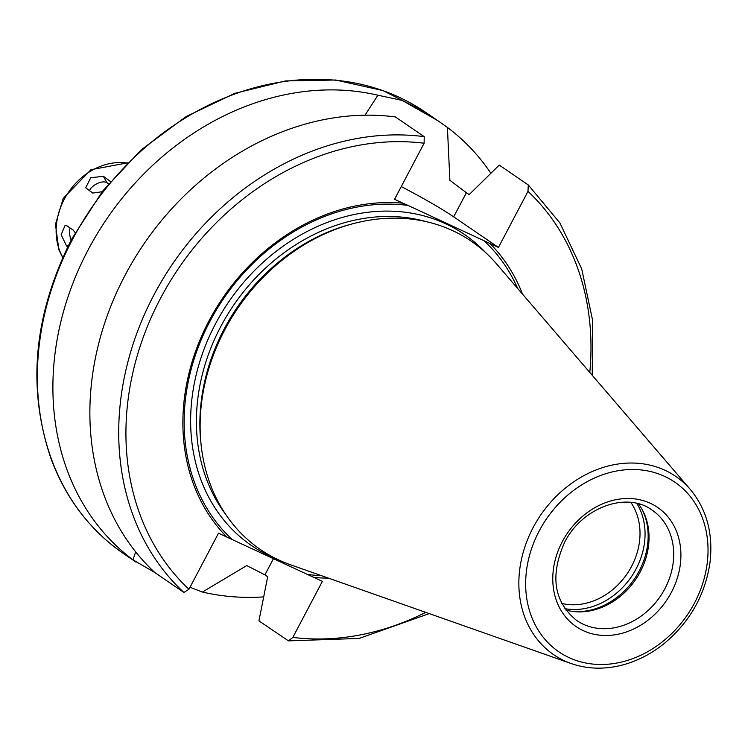 <?xml version="1.0" encoding="UTF-8"?>
<svg xmlns="http://www.w3.org/2000/svg" width="748" height="748" viewBox="0 0 748 748"><rect width="100%" height="100%" fill="white"/><g stroke="black" fill="none" stroke-linecap="round" stroke-linejoin="round"><path stroke-width="1.12" d="M102.167 191.722L92.808 193.078L85.674 187.795L90.732 177.762L103.346 176.276L110.452 181.483M108.535 183.774L107.011 182.736A10.696 5.535 -29.5 0 0 97.549 183.4A10.696 5.535 -29.5 0 0 89.405 190.749M67.741 246.821L66.572 246.017L61.149 234.722L65.076 225.429L67.096 225.933L73.267 230.15L75.193 232.581M70.05 227.953A10.696 4.712 -98.8 0 0 71.107 240.164M226.943 537.12A197.865 164.13 -55.6 0 1 208.926 320.995A197.865 164.13 -55.6 0 1 402.994 203.194L394.561 199.286L424.116 143.233L424.228 136.66L395.383 116.94A267.382 221.791 -55.6 0 0 125.075 275.236A267.382 221.791 -55.6 0 0 155.06 572.734L183.905 592.463L188.954 589.265L218.5 533.202L322.369 581.355L292.823 637.408L288.485 640.877L258.93 620.887L267.681 576.755L264.914 574.866L246.737 565.572L202.437 592.042L190.001 587.274M154.855 572.538L132.948 559.822L135.678 551.856M132.948 559.822A267.382 221.791 -55.6 0 1 88.096 249.944A267.382 221.791 -55.6 0 1 377.908 95.211L402.144 100.382L437.861 120.709L447.407 127.422A267.382 221.791 -55.6 0 1 490.875 173.274M263.67 596.895A267.382 221.791 -55.6 0 1 202.437 592.042M364.987 115.192L377.908 95.211M232.03 539.355A195.826 162.438 -55.6 0 1 209.926 321.341A195.826 162.438 -55.6 0 1 408.09 205.438L402.994 203.194M447.407 127.422L449.875 180.277L466.397 192.732L469.155 194.62L499.253 165.084L528.284 184.971L527.985 191.376L498.43 247.438L453.681 216.836A68.713 5.273 27.8 0 0 401.274 186.561M498.43 247.438L408.09 205.438M630.835 502.413A64.169 53.23 -55.6 0 1 627.011 573.931A64.169 53.23 -55.6 0 1 561.757 603.449M636.819 503.423A67.918 56.334 -55.6 0 1 631.293 576.867A67.918 56.334 -55.6 0 1 564.871 608.657M642.046 509.351A67.918 56.334 -55.6 0 1 634.388 578.98A67.918 56.334 -55.6 0 1 572.285 611.387M638.474 503.843A66.843 55.446 -55.6 0 1 642.551 510.276A66.843 55.446 -55.6 0 1 635.491 579.737A66.843 55.446 -55.6 0 1 573.323 611.518A66.843 55.446 -55.6 0 1 565.853 610.05M571.229 663.57L290.654 564.824A186.766 154.92 -55.6 0 1 201.249 446.032A186.766 154.92 -55.6 0 1 224.709 329.943A186.766 154.92 -55.6 0 1 353.337 223.605A186.766 154.92 -55.6 0 1 496.476 263.81L690.292 489.426C706.701 509.323 713.283 533.605 710.03 562.281C705.308 594.576 690.198 621.523 664.692 643.13C650.984 654.257 636.109 661.756 620.073 665.608C602.963 669.582 586.684 668.899 571.229 663.57A108.039 89.62 -55.6 0 1 533.081 527.686A108.039 89.62 -55.6 0 1 690.292 489.426M201.249 446.032L200.978 443.62A184.223 152.816 -55.6 0 1 224.119 329.12A184.223 152.816 -55.6 0 1 350.99 224.222L353.337 223.605M483.825 240.538A195.826 162.438 -55.6 0 1 517.719 288.541M321.406 575.651A195.826 162.438 -55.6 0 1 307.765 574.464M489.996 243.521A197.865 164.13 -55.6 0 1 522.515 294.114M328.344 578.092A197.865 164.13 -55.6 0 1 313.936 577.447M107.011 182.736L103.346 176.276M110.227 181.745L109.507 180.483M68.264 245.755L66.572 246.017M273.506 558.578L264.914 574.866M136.033 562.141L123.729 553.726A267.382 221.791 -55.6 0 1 72.565 239.332A267.382 221.791 -55.6 0 1 425.556 112.284L437.861 120.699M183.905 592.463A267.382 221.791 -55.6 0 1 153.92 294.955A267.382 221.791 -55.6 0 1 424.228 136.66M188.954 589.265A262.034 217.359 -55.6 0 1 160.427 298.517A262.034 217.359 -55.6 0 1 424.116 143.233M453.681 216.836L466.397 192.732M62.813 257.331A61.495 51.014 -55.6 0 1 64.216 199.361A61.495 51.014 -55.6 0 1 127.263 163.073M652.106 510.117A66.843 55.446 -55.6 0 1 660.147 596.595A66.843 55.446 -55.6 0 1 576.652 620.475C553.857 601.831 549.827 575.838 564.544 542.496C582.075 507.097 627.067 491.277 652.106 510.117M562.281 541.692A72.191 59.887 -55.6 0 1 673.2 524.488A72.191 59.887 -55.6 0 1 615.052 634.772A72.191 59.887 -55.6 0 1 562.281 541.692M539.186 530.986A102.747 85.235 -55.6 0 1 697.052 506.499A102.747 85.235 -55.6 0 1 614.295 663.467A102.747 85.235 -55.6 0 1 539.186 530.986M225.728 514.456A184.223 152.816 -55.6 0 1 220.66 326.754A184.223 152.816 -55.6 0 1 425.977 221.586M276.498 558.896A188.505 156.36 -55.6 0 1 215.461 323.903A188.505 156.36 -55.6 0 1 485.807 252.768M527.985 191.376A262.034 217.359 -55.6 0 1 589.789 372.439M425.743 612.369A262.034 217.359 -55.6 0 1 292.823 637.408M62.701 257.583L58.877 249.804L55.446 224.381L63.178 198.426L90.947 169.703L127.459 162.877M288.485 640.877L359.068 638.437L429.277 613.612M592.238 375.281L592.631 320.471L581.701 268.869L559.906 222.96L528.284 184.962M123.729 553.726C90.349 530.603 66.161 499.038 51.154 459.038C26.75 387.829 33.66 314.394 71.873 238.706L102.766 190.946L141.447 149.6L186.159 116.557L234.9 93.313L285.474 80.934L335.618 80.008L383.041 90.611L425.556 112.284"/></g></svg>
